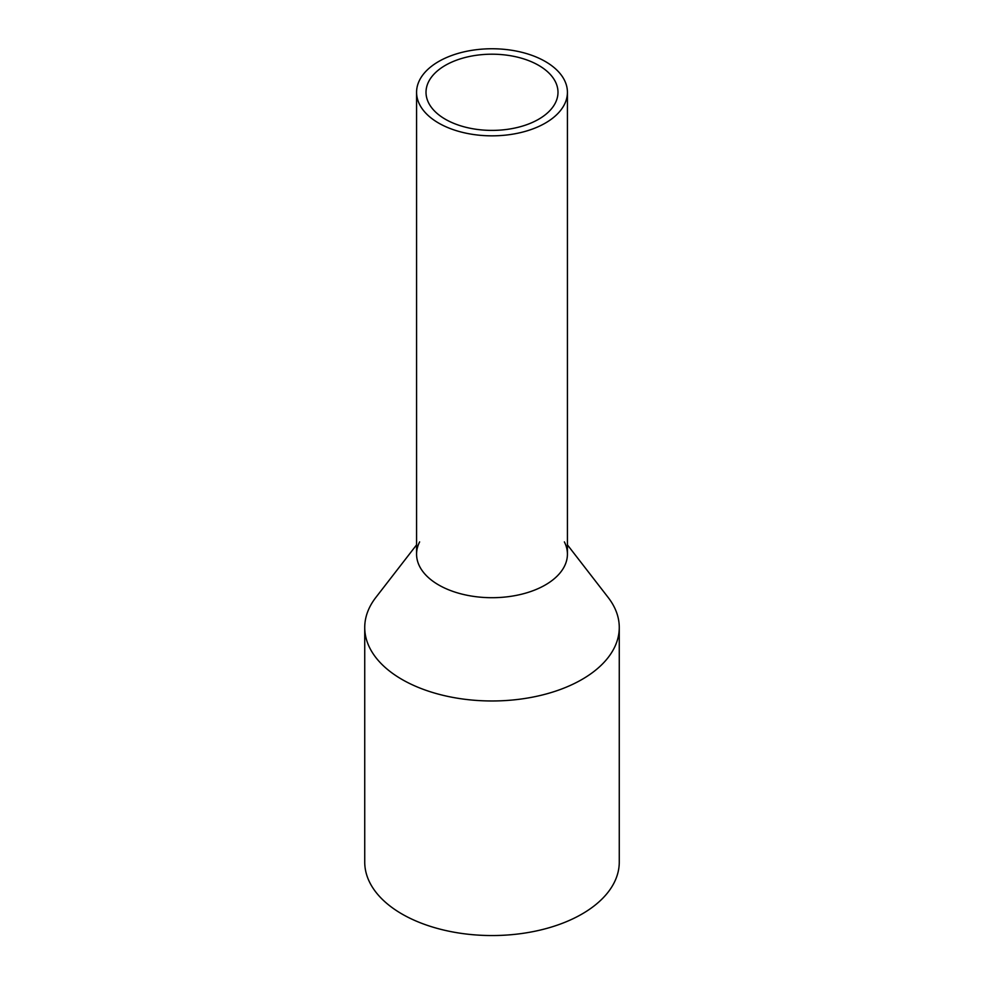 <?xml version="1.0" encoding="UTF-8"?>
<svg xmlns="http://www.w3.org/2000/svg" width="984" height="984" viewBox="0 0 984 984"><rect width="100%" height="100%" fill="white"/><g stroke="black" fill="none" stroke-linecap="round" stroke-linejoin="round"><path stroke-width="1.48" d="M419.627 80.036A75.424 43.542 0 0 0 416.576 92.299A75.424 43.542 0 0 0 481.274 135.398A75.424 43.542 0 0 0 564.373 104.562A75.424 43.542 0 0 0 567.424 92.299A75.424 43.542 0 0 0 502.726 49.2A75.424 43.542 0 0 0 419.627 80.036M416.576 92.299L416.576 554.164A75.424 43.542 0 0 0 481.274 597.263A75.424 43.542 0 0 0 564.373 566.415A75.424 43.542 0 0 0 567.424 554.164L567.424 92.299M428.68 81.574A65.989 38.105 0 0 0 426.011 92.299A65.989 38.105 0 0 0 482.615 130.011A65.989 38.105 0 0 0 555.32 103.025A65.989 38.105 0 0 0 557.989 92.299A65.989 38.105 0 0 0 501.385 54.587A65.989 38.105 0 0 0 428.68 81.574M564.373 541.901A75.424 43.542 180 0 1 564.373 566.415A75.424 43.542 180 0 1 470.77 595.947A75.424 43.542 180 0 1 419.627 541.901M567.424 544.865L608.186 597.497A127.268 73.48 180 0 1 619.268 627.484A127.268 73.48 180 0 1 614.127 648.173A127.268 73.48 180 0 1 473.894 700.227A127.268 73.48 180 0 1 364.732 627.484A127.268 73.48 180 0 1 369.873 606.808A127.268 73.48 180 0 1 375.814 597.497L416.576 544.865M364.732 627.484L364.732 862.07A127.268 73.48 0 0 0 473.894 934.8A127.268 73.48 0 0 0 614.127 882.759A127.268 73.48 0 0 0 619.268 862.07L619.268 627.484"/></g></svg>
